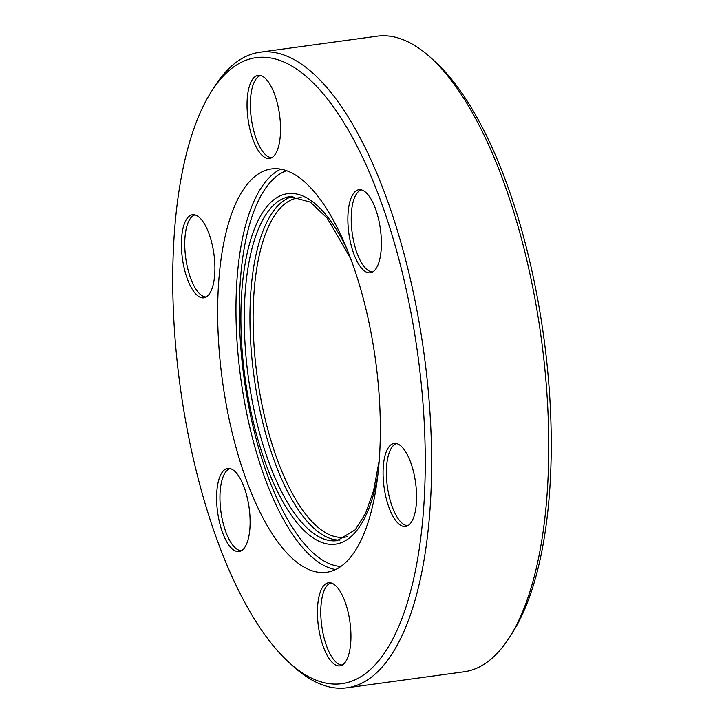 <?xml version="1.0" encoding="UTF-8"?>
<svg xmlns="http://www.w3.org/2000/svg" width="724" height="724" viewBox="0 0 724 724"><rect width="100%" height="100%" fill="white"/><g stroke="black" fill="none" stroke-linecap="round" stroke-linejoin="round"><path stroke-width="1.09" d="M430.373 57.386L434.644 61.241A315.926 119.867 82.2 0 1 543.552 335.565A315.926 119.867 82.2 0 1 512.764 632.188L509.687 637.048A320.741 121.695 -97.8 0 0 540.937 335.891A320.741 121.695 -97.8 0 0 430.373 57.386A320.741 121.695 -97.8 0 0 377.104 36.2L259.934 52.228A320.741 121.695 82.2 0 1 423.775 351.927A320.741 121.695 82.2 0 1 346.896 687.8A320.741 121.695 82.2 0 1 293.627 666.614L289.356 662.759A315.926 119.867 -97.8 0 0 417.54 352.805A315.926 119.867 -97.8 0 0 211.236 91.812A315.926 119.867 -97.8 0 0 180.448 388.435A315.926 119.867 -97.8 0 0 289.356 662.759M211.236 91.812L214.313 86.952A320.741 121.695 82.2 0 1 259.934 52.228M213.897 253.925A41.938 15.91 82.2 0 1 204.747 297.645A41.938 15.91 82.2 0 1 182.43 258.658A41.938 15.91 82.2 0 1 193.398 214.684A41.938 15.91 82.2 0 1 213.897 253.925M195.028 214.919A41.449 15.729 -97.8 0 0 185.76 258.197A41.449 15.729 -97.8 0 0 206.259 296.985M249.101 507.605A41.938 15.91 82.2 0 1 239.952 551.326A41.938 15.91 82.2 0 1 217.634 512.339A41.938 15.91 82.2 0 1 228.603 468.365A41.938 15.91 82.2 0 1 249.101 507.605M230.232 468.6A41.449 15.729 -97.8 0 0 220.956 511.877A41.449 15.729 -97.8 0 0 241.454 550.665M349.927 621.934A41.938 15.91 82.2 0 1 340.778 665.655A41.938 15.91 82.2 0 1 318.46 626.667A41.938 15.91 82.2 0 1 329.429 582.702A41.938 15.91 82.2 0 1 349.927 621.934M331.058 582.929A41.449 15.729 -97.8 0 0 321.791 626.206A41.449 15.729 -97.8 0 0 342.289 664.994M415.558 482.582A41.938 15.91 82.2 0 1 406.408 526.303A41.938 15.91 82.2 0 1 384.091 487.315A41.938 15.91 82.2 0 1 395.06 443.35A41.938 15.91 82.2 0 1 415.558 482.582M396.689 443.586A41.449 15.729 -97.8 0 0 387.412 486.863A41.449 15.729 -97.8 0 0 407.92 525.642M380.362 228.902A41.938 15.91 82.2 0 1 371.204 272.622A41.938 15.91 82.2 0 1 348.887 233.635A41.938 15.91 82.2 0 1 359.855 189.67A41.938 15.91 82.2 0 1 380.362 228.902M361.484 189.905A41.449 15.729 -97.8 0 0 352.217 233.182A41.449 15.729 -97.8 0 0 372.715 271.962M279.527 114.573A41.938 15.91 82.2 0 1 270.378 158.294A41.938 15.91 82.2 0 1 248.061 119.306A41.938 15.91 82.2 0 1 259.029 75.341A41.938 15.91 82.2 0 1 279.527 114.573M260.658 75.567A41.449 15.729 -97.8 0 0 251.382 118.845A41.449 15.729 -97.8 0 0 271.889 157.633M222.621 382.1A203.544 77.233 -97.8 0 0 326.587 572.286A203.544 77.233 -97.8 0 0 375.376 359.14A203.544 77.233 -97.8 0 0 271.4 168.954A203.544 77.233 -97.8 0 0 222.621 382.1M346.896 687.8L464.066 671.772A320.741 121.695 -97.8 0 0 509.687 637.048M335.547 569.58A203.544 77.233 82.2 0 1 240.938 379.593A203.544 77.233 82.2 0 1 280.758 169.154M286.641 170.71A200.304 76.002 -97.8 0 0 244.223 379.132A200.304 76.002 -97.8 0 0 340.796 566.494M352.045 262.323L349.629 256.685L327.248 218.214L310.388 202.15L290.107 196.584A173.633 65.884 -97.8 0 0 248.495 378.408A173.633 65.884 -97.8 0 0 337.185 540.647L355.276 529.778L365.475 513.587L373.548 490.772L379.186 460.681M377.792 475.288A176.873 67.115 82.2 0 1 311.356 536.683A176.873 67.115 82.2 0 1 245.201 378.878A176.873 67.115 82.2 0 1 266.025 207.688A176.873 67.115 82.2 0 1 346.778 248.631M301.22 197.67A171.226 64.97 -97.8 0 0 257.292 377.195A171.226 64.97 -97.8 0 0 347.601 536.62M339.945 540.095A173.633 65.884 82.2 0 1 254.178 377.629A173.633 65.884 82.2 0 1 292.912 196.376"/></g></svg>
